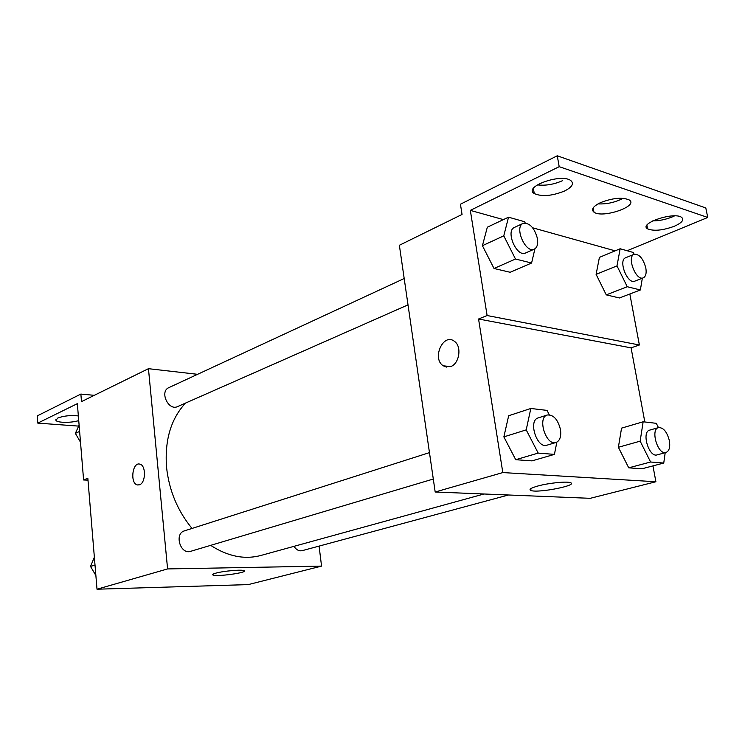 <?xml version="1.0" encoding="UTF-8"?>
<svg xmlns="http://www.w3.org/2000/svg" width="745" height="745" viewBox="0 0 745 745"><rect width="100%" height="100%" fill="white"/><g stroke="black" fill="none" stroke-linecap="round" stroke-linejoin="round"><path stroke-width="1.12" d="M319.084 546.094L321.551 566.107L248.253 584.601L97.008 589.211L87.835 478.243L83.598 479.976L77.35 403.66L37.79 423.113L37.25 415.887L80.87 394.068L81.494 401.62L148.451 368.682L197.555 374.316M293.986 546.346C296.305 549.866 299.043 551.3 302.191 550.657L508.472 494.987M321.551 566.107L167.588 568.929L148.451 368.682M404.19 278.518L168.817 387.642C159.272 391.553 168.5 411.268 177.655 406.556L408.018 304.873M429.465 452.615L184.443 530.859C173.958 533.699 180.467 555.006 190.701 551.309L433.301 479.035M185.505 403.092C170.866 418.951 164.552 440.397 166.563 467.422C169.115 490.536 177.599 510.874 192.024 528.438M210.677 545.359C227.868 556.496 244.695 559.84 261.15 555.388L483.999 493.991M215.892 573.138C223.388 570.987 242.078 569.366 244.062 570.67C248.83 572.505 216.236 577.03 212.921 575C212.083 574.535 213.07 573.92 215.892 573.138M167.588 568.929L97.008 589.211M139.511 484.781L137.462 484.939C129.798 483.682 132.293 461.723 139.837 464.135C146.169 465.178 145.899 482.918 139.511 484.781M139.837 464.135C132.303 461.723 129.807 483.682 137.471 484.939L138.095 485.023M94.28 395.325L80.87 394.068M78.663 426.112L37.79 423.113M87.994 480.143L83.598 479.976M78.728 420.58C71.753 422.983 57.346 422.909 55.987 420.422L57.654 418.094C63.632 415.831 70.533 415.114 78.355 415.933M652.955 465.895L655.898 481.745L590.217 498.321L435.182 492.007L399.367 245.282L462.049 214.448L460.438 204.214L557.26 155.789L705.804 207.957L707.75 217.466L627.15 250.73M655.898 481.745L502.81 472.572L478.56 319.009L631.089 347.859L639.378 344.991L629.842 293.996M631.089 347.859L644.816 421.968M503.862 436.877L515.726 459.702L532.023 460.876L515.726 459.702L503.862 436.877L508.667 415.738L503.862 436.877L526.203 429.874L530.831 408.474L547.044 410.393L549.288 414.779M628.733 467.832L641.976 468.782L628.733 467.832L618.378 447.289L628.733 467.832L650.599 462.012L640.151 441.152L643.149 421.772L656.308 423.328L658.44 427.611M621.554 428.133L618.378 447.289L621.554 428.133L643.149 421.772M537.862 486.01C548.311 483.086 566.153 481.214 570.167 482.602C579.685 485.051 538.514 493.311 531.027 490.545C528.484 489.549 530.757 488.04 537.862 486.01M502.81 472.572L435.182 492.007M450.585 366.615L443.284 365.814C431.485 358.643 443.322 332.363 454.441 341.34C462.077 346.388 459.404 363.839 450.585 366.615M478.56 319.009L487.109 315.526L470.328 210.379L559.197 166.675L557.26 155.789M454.441 341.34C443.322 332.363 431.495 358.643 443.294 365.814L446.553 367.089M559.197 166.675L707.75 217.466M623.202 198.3C615.184 202.417 606.784 204.279 598.011 203.897M562.633 180.635C553.908 184.471 545.47 185.877 537.322 184.872M674.532 215.892L672.372 216.879C665.769 219.533 659.232 220.874 652.741 220.892M487.109 315.526L639.378 344.991M606.262 294.871L619.458 297.972L606.262 294.871L596.102 274.365L606.262 294.871L627.243 286.723L617 265.89L620.157 248.756L633.269 252.462L634.153 254.269C626.443 256.792 636.081 281.424 643.317 277.82C645.831 276.488 646.669 273.192 645.813 267.939C643.159 258.487 639.257 253.933 634.116 254.287L625.642 257.742C617.931 260.266 627.523 284.758 634.796 281.144L643.317 277.82M599.418 257.379L596.102 274.365L599.418 257.379L620.157 248.756M494.019 268.479L510.167 272.279L494.019 268.479L482.415 245.692L494.019 268.479L515.493 259.027L503.778 235.839L508.528 217.186L524.601 221.731L525.225 222.978M487.323 227.216L482.415 245.692L487.323 227.216L508.528 217.186M470.328 210.379L503.387 219.617M532.675 227.802L615.137 250.842M600.544 202.621C612.595 197.984 622.112 197.062 629.097 199.874C639.489 205.974 602.426 218.732 593.97 212.157C590.85 209.513 593.039 206.337 600.544 202.621M564.486 191.046C551.933 196.037 541.857 196.885 534.277 193.57C522.888 186.976 560.78 173.129 570.698 180.486C574.302 183.549 572.225 187.07 564.486 191.046M674.234 226.303C662.631 230.475 653.747 231.323 647.601 228.845C638.167 223.724 673.554 211.515 681.545 217.298C684.441 219.812 682.001 222.811 674.234 226.303M665.201 452.699L663.748 463.045L650.599 462.012M658.496 427.593L649.668 430.126C641.203 431.932 649.007 457.83 657.146 454.878L666.021 452.476C669.234 451.079 670.351 447.158 669.382 440.723C667.045 431.83 663.413 427.444 658.496 427.593C650.059 429.381 657.928 455.428 666.021 452.476M640.151 441.152L618.378 447.289M663.748 463.045L641.976 468.782M556.86 442.148L554.42 454.385L538.188 453.1L526.203 429.874M547.268 415.002L538.179 417.908C527.842 420.515 536.968 449.03 546.932 445.184L556.087 442.456C559.914 440.77 561.376 436.477 560.482 429.576C557.875 419.426 553.47 414.565 547.268 415.002C536.949 417.6 546.15 446.302 556.087 442.456M530.831 408.474L508.667 415.738M554.42 454.385L532.023 460.876M538.188 453.1L515.726 459.702M642.339 278.202L640.365 289.973L627.243 286.723M617 265.89L596.102 274.365M640.365 289.973L619.458 297.972M534.919 248.793L531.595 263.013L515.493 259.027M523.102 223.388L514.423 227.421C505.175 231.006 516.872 257.733 525.579 252.983L534.323 249.128C537.182 247.536 538.225 244.015 537.443 238.568C534.379 227.672 529.602 222.615 523.102 223.388C513.901 226.964 525.653 253.868 534.323 249.128M503.778 235.839L482.415 245.692M531.595 263.013L510.167 272.279M95.882 575.531L90.517 566.433L94.364 557.204M95.006 565.017L90.517 566.433M80.507 442.213L75.366 433.357L79.11 425.144M79.622 431.402L75.366 433.357M212.921 575L212.847 574.311M55.987 420.422L55.912 419.463M531.027 490.545L530.729 488.711M647.601 228.845L646.911 225.26M534.277 193.57L533.383 188.401M593.97 212.157L593.188 207.864"/></g></svg>
